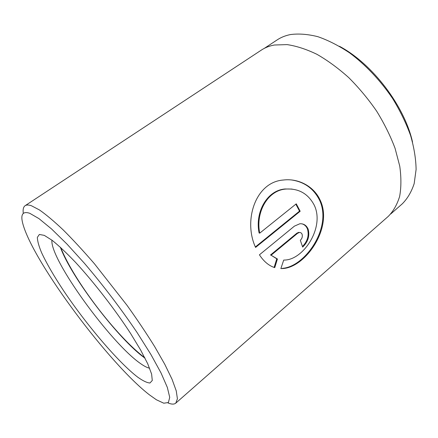 <?xml version="1.0" encoding="UTF-8"?>
<svg xmlns="http://www.w3.org/2000/svg" width="438" height="438" viewBox="0 0 438 438"><rect width="100%" height="100%" fill="white"/><g stroke="black" fill="none" stroke-linecap="round" stroke-linejoin="round"><path stroke-width="0.66" d="M390.707 214.001L402.303 203.812C407.526 198.545 411.485 191.806 414.178 183.593L416.1 169.49C415.925 158.95 414.085 147.617 410.581 135.495C406.108 123.133 400.14 110.825 392.662 98.583C380.54 80.597 365.511 64.709 349.469 52.79C338.705 45.629 328.171 40.263 317.868 36.688C307.909 34.186 298.793 33.474 290.52 34.553C285.51 35.544 281.076 37.312 277.216 39.863L264.328 48.355M283.698 260.095L285.286 260.03C304.213 259.011 324.925 226.681 314.15 204.989C308.007 193.558 298.524 188.252 285.718 189.068C267.388 190.47 255.436 212.726 259.734 233.147L296.263 203.829L300.178 211.247L255.578 247.437C243.123 220.747 255.343 182.027 283.331 180.029C298.398 178.113 313.904 186.325 320.145 200.1C333.351 227.492 305.729 267.087 283.074 268.532L280.862 268.609L283.698 260.095M283.074 268.532L282.411 268.335C305.007 266.912 332.688 227.306 319.472 200.002C313.575 188.46 304.18 181.77 291.286 179.936M300.331 240.281C302.121 238.513 302.702 236.509 302.078 234.259C301.547 233.016 300.66 232.419 299.417 232.479L297.588 233.29L271.084 255.223L277.418 258.989L274.763 267.634C268.91 265.789 263.796 261.519 259.427 254.817L294.429 226.128L299.849 223.758C303.764 223.572 306.529 225.384 308.155 229.205C309.896 235.89 308.062 241.853 302.647 247.092L300.331 240.281M302.461 246.501C307.525 241.25 309.201 235.441 307.487 229.074C306.365 226.265 304.481 224.513 301.826 223.807M60.362 247.224C71.164 277.205 118.961 339.855 145.022 358.191M149.396 394.824L156.415 399.785L163.785 403.206L168.395 402.522L169.72 397.332L167.343 387.438L161.031 372.946L150.842 354.375L137.171 332.672C120.937 308.664 103.357 285.538 84.424 263.293L66.97 244.065L51.536 228.948L38.96 218.617L29.746 213.29C22.278 210.842 20.11 214.828 23.258 225.252C34.947 264.437 109.286 363.786 149.396 394.824M23.285 213.344C22.776 209.463 23.395 206.906 25.147 205.679C26.51 204.765 28.601 204.781 31.405 205.734L39.475 209.961C46.176 214.647 54.098 221.316 63.247 229.966C72.976 239.685 83.335 250.914 94.334 263.643L127.009 305.302C137.269 319.663 146.467 333.4 154.609 346.502L164.797 364.334L172.052 379.27L176.235 390.827L177.417 398.788L175.791 403.13C174.143 404.493 171.515 404.416 167.907 402.9M339.423 46.275C372.201 63.543 404.548 105.947 412.547 142.12M25.147 205.679L261.42 50.052C265.154 47.583 269.479 45.902 274.391 45.01L287.049 44.605C296.395 45.979 306.348 49.215 316.909 54.301C327.64 60.449 338.256 68.224 348.752 77.63C358.946 87.83 368.232 98.983 376.609 111.093C384.252 123.494 390.411 135.917 395.087 148.373L399.763 166.21C401.323 177.445 401.274 187.535 399.626 196.47C397.124 204.601 393.351 211.231 388.298 216.356L175.791 403.13M274.122 267.426L276.772 258.809L271.084 255.223M276.772 258.809L277.418 258.989M270.449 255.047L296.931 233.147L298.754 232.343L299.417 232.479M255.37 246.939L299.521 211.138L300.178 211.247M299.521 211.138L295.842 204.163M292.042 189.063L285.05 188.981C266.698 190.404 254.812 212.594 259.104 233.005L259.734 233.147M51.93 240.155C49.658 258.984 110.978 343.441 140.729 363.704C144.381 366.288 147.343 367.783 149.61 368.188M44.304 235.37L52.188 240.352C58.823 245.696 66.581 253.005 75.462 262.28C93.88 282.22 114.997 309.463 130.562 333.422L140.609 349.984L147.715 363.759L151.608 374.041L152.282 380.474L149.955 382.998C147.048 382.828 142.996 380.901 137.795 377.217C118.364 362.401 86.565 324.914 63.844 291.078C54.12 276.427 46.707 263.649 41.605 252.726C38.851 246.145 37.433 241.026 37.356 237.374L39.349 234.467L44.304 235.37M296.931 233.147L297.588 233.29M144.814 357.786C116.459 336.466 73.77 280.512 60.696 247.53M285.05 188.981L285.718 189.068"/></g></svg>

